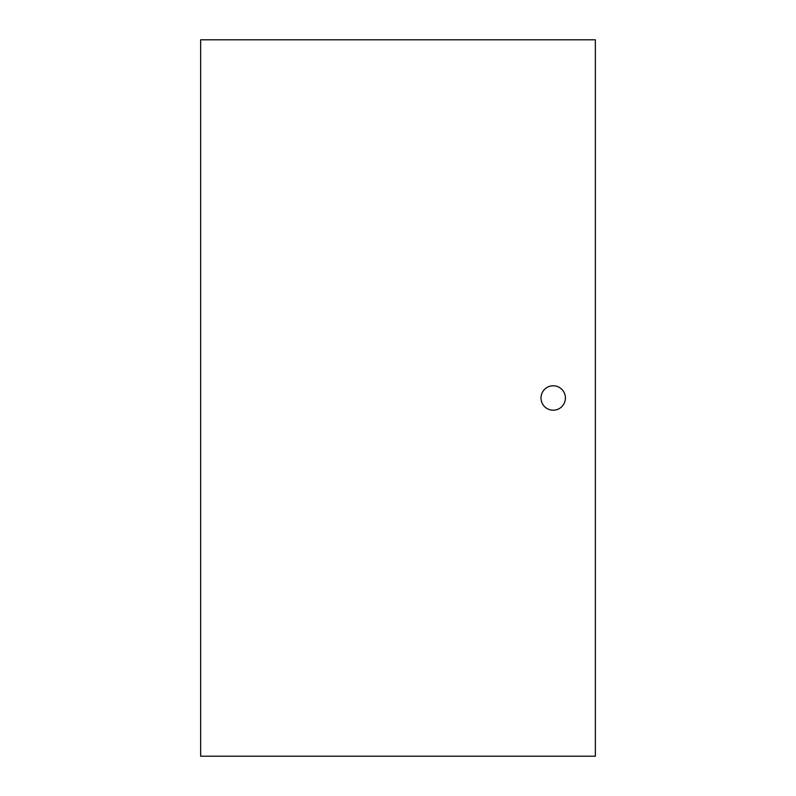 <?xml version="1.0" encoding="UTF-8"?>
<svg xmlns="http://www.w3.org/2000/svg" width="796" height="796" viewBox="0 0 796 796"><rect width="100%" height="100%" fill="white"/><g stroke="black" fill="none" stroke-linecap="round" stroke-linejoin="round"><path stroke-width="1.19" d="M565.409 398A12.209 12.209 0 0 1 553.2 410.209A12.209 12.209 0 0 1 541.001 398A12.209 12.209 0 0 1 553.2 385.791A12.209 12.209 0 0 1 565.409 398M200.652 398L200.652 39.8L595.348 39.8L595.348 756.2L200.652 756.2L200.652 398"/></g></svg>
